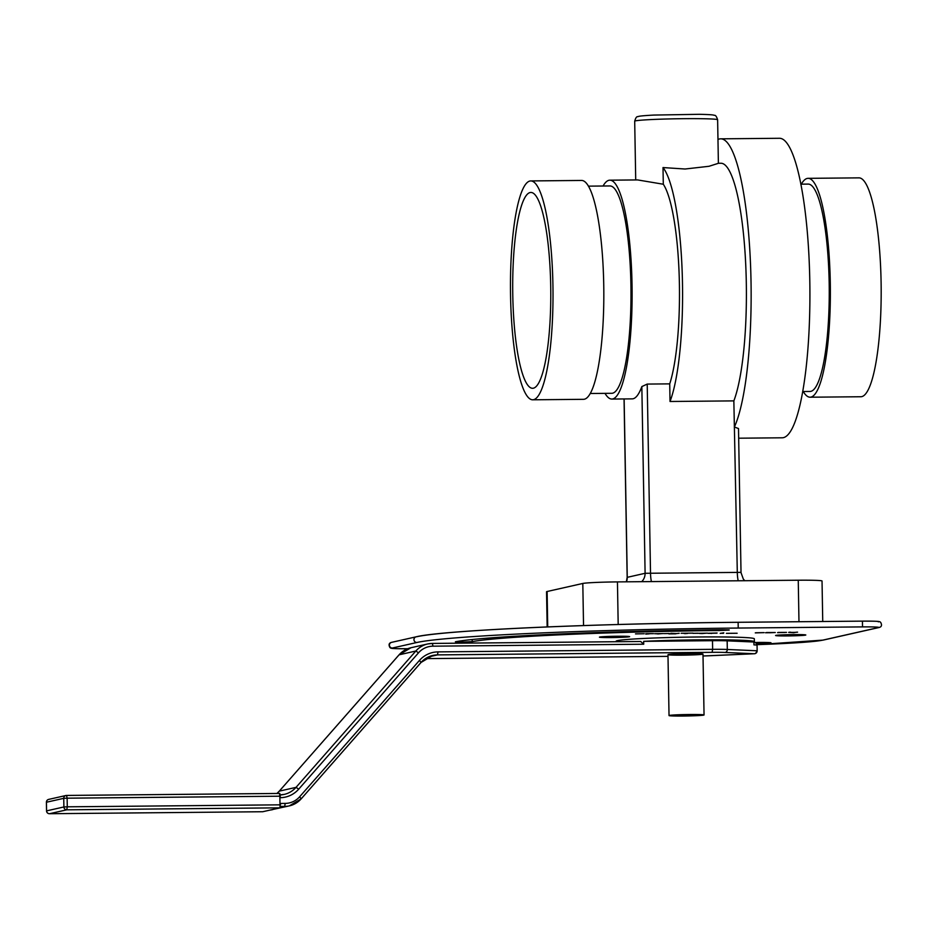 <?xml version="1.0" encoding="UTF-8"?>
<svg xmlns="http://www.w3.org/2000/svg" width="928" height="928" viewBox="0 0 928 928"><rect width="100%" height="100%" fill="white"/><g stroke="black" fill="none" stroke-linecap="round" stroke-linejoin="round"><path stroke-width="1.39" d="M683.147 716.033A17.516 0.719 179 0 0 704.05 714.966A17.516 0.719 179 0 0 686.523 714.548A17.516 0.719 179 0 0 669.03 715.581A17.516 0.719 179 0 0 683.147 716.033M605.01 393.368A109.446 21.263 -90.5 0 0 611.865 399.063L632.2 398.866A109.446 21.263 -90.5 0 0 641.84 386.593L645.099 573.295L627.166 577.355L626.354 581.821M651.433 581.578A11.519 2.239 89.5 0 1 650.516 573.052L647.21 384.076L641.84 386.593M647.21 384.076L669.726 383.867L670.028 401.488L733.851 400.884L737.296 572.24A11.519 2.239 -90.5 0 0 738.224 580.777M734.767 427.147L738.502 428.55L741.02 572.367L645.099 573.295A11.519 11.287 77.3 0 1 641.724 581.67M618.187 624.509L617.445 581.902A29.487 1.206 179 0 0 582.807 583.457L583.538 625.576M617.445 581.902L798.254 580.22L798.973 621.725M822.742 621.505L822.034 580.986A29.487 1.206 179 0 0 798.254 580.22M547.729 626.922L547.114 591.507A29.487 1.206 179 0 0 546.546 591.751L547.16 626.945M547.114 591.507L582.807 583.457M635.715 179.939L634.694 121.22A41.47 1.705 -1 0 1 684.191 118.68A41.47 1.705 -1 0 1 717.622 119.77L718.388 163.305L709.027 166.286L685.073 169.012L663.01 167.562L663.3 184.231L637.652 179.928L609.824 180.183A109.446 21.263 -90.5 0 0 603.072 186.006M611.865 399.063A109.446 21.263 -90.5 0 0 632.038 284.838A109.446 21.263 -90.5 0 0 609.824 180.183M669.726 383.867A109.446 21.263 -90.5 0 0 679.203 276.208A109.446 21.263 -90.5 0 0 663.3 184.231M803.254 391.512A109.446 21.263 -90.5 0 0 810.121 397.207L860.929 396.743A109.446 21.263 -90.5 0 0 881.101 282.518A109.446 21.263 -90.5 0 0 858.887 177.863L808.079 178.338A109.446 21.263 -90.5 0 0 801.328 184.162M810.121 397.207A109.446 21.263 -90.5 0 0 830.293 282.994A109.446 21.263 -90.5 0 0 808.079 178.338M802.755 391.523L810.063 391.454A103.681 20.138 -90.5 0 0 829.18 283.249A103.681 20.138 -90.5 0 0 808.137 184.092L800.829 184.162M738.676 438.202L782.2 437.796A149.768 29.093 -90.5 0 0 792.21 428.376A149.768 29.093 -90.5 0 0 809.808 281.497A149.768 29.093 -90.5 0 0 779.404 138.284L720.65 138.829A149.768 29.093 -90.5 0 0 717.97 139.49M734.315 427.158A149.768 29.093 -90.5 0 0 750.311 259.504A149.768 29.093 -90.5 0 0 720.65 138.829M733.851 400.884A125.338 24.348 -90.5 0 0 745.486 259.898A125.338 24.348 -90.5 0 0 720.87 163.247L718.388 163.27M670.028 401.488A125.338 24.348 -90.5 0 0 682.3 275.686A125.338 24.348 -90.5 0 0 663.01 167.562M590.324 393.495L611.807 393.298A103.681 20.138 -90.5 0 0 630.924 285.093A103.681 20.138 -90.5 0 0 609.882 185.948L588.387 186.145M532.765 399.794L583.573 399.318A109.446 21.263 -90.5 0 0 603.745 285.105A109.446 21.263 -90.5 0 0 581.531 180.45L530.723 180.925A109.446 21.263 -90.5 0 0 510.481 290.557A109.446 21.263 -90.5 0 0 532.765 399.794A109.446 21.263 -90.5 0 0 552.937 285.58A109.446 21.263 -90.5 0 0 530.723 180.925M550.71 286.079A97.927 19.024 -90.5 0 0 531.582 192.514A97.927 19.024 -90.5 0 0 512.72 290.534A97.927 19.024 -90.5 0 0 533.403 388.194A97.927 19.024 -90.5 0 0 550.71 286.079M635.506 633.894L644.287 633.731M645.784 634.091L649.264 633.847M645.795 633.72L653.463 633.65M654.669 633.72L663.45 633.557M664.251 633.592L669.297 633.488L664.251 633.592M675.642 633.824L668.856 633.882L676.083 633.58L670.84 633.302L676.384 633.615M668.856 633.882L675.677 633.557M681.14 633.244L692.961 633.128M693.007 633.325L698.042 633.221L693.007 633.325M698.749 633.302L707.53 633.14M708.052 633.325L716.799 633.14M717.112 633.012L708.342 633.256L716.799 633.174M720.198 633.372L723.782 632.803L720.198 633.372M721.74 633.302L723.492 633.29M726.427 633.348L737.134 633.256M755.276 632.884L764.092 632.629M766.516 632.525L775.274 632.513M778.093 632.432L786.526 632.386M777.594 632.664L785.378 632.42M793.927 632.734L788.661 632.397L794.774 632.502M462.504 640.656L462.527 642.072L455.381 641.782A236.164 9.698 -1 0 1 722.494 629.776L729.188 629.903M719.734 629.799L719.745 630.518L729.188 630.089M719.745 630.518A218.88 8.99 179 0 0 472.213 641.654L472.178 639.531M462.527 642.072L472.213 641.654M616.122 641.712L616.111 641.213A69.124 2.842 -1 0 1 685.177 637.165A69.124 2.842 -1 0 1 754.336 638.8L754.383 641.677A69.124 2.842 179 0 0 716.08 639.798A69.124 2.842 179 0 0 643.661 641.341L712.484 640.691L712.634 649.333L438.016 651.885A25.926 25.404 77.3 0 0 419.456 660.423L299.64 796.769A20.161 19.755 -102.7 0 1 285.198 803.404L280.523 803.451M755.369 642.489A15.115 0.626 -1 0 1 771.029 642.837A15.115 0.626 -1 0 1 756.691 643.707M775.878 635.402A15.115 0.626 -1 0 1 792.176 634.613A15.115 0.626 -1 0 1 805.817 634.996A15.115 0.626 -1 0 1 790.714 635.877A15.115 0.626 -1 0 1 775.588 635.529A15.115 0.626 -1 0 1 775.878 635.402M599.708 637.037A15.115 0.626 -1 0 1 615.995 636.26A15.115 0.626 -1 0 1 629.636 636.631A15.115 0.626 -1 0 1 614.545 637.524A15.115 0.626 -1 0 1 599.418 637.165A15.115 0.626 -1 0 1 599.708 637.037M262.705 811.733L280.036 807.836L279.815 793.44L66.549 795.435L67.129 798.184L63.742 798.335A2.877 2.819 -102.7 0 1 66.526 795.435A2.877 2.877 0 0 0 65.934 795.505L48.65 799.402A2.877 2.819 77.3 0 0 46.458 802.233L63.742 798.335L63.893 806.966L67.28 806.815L66.77 809.819A2.877 2.819 -102.7 0 1 63.893 806.966L46.609 810.863A2.877 2.819 77.3 0 0 49.486 813.717L49.428 813.717M46.458 802.233L46.551 810.886A2.877 2.877 0 0 0 49.462 813.717L262.752 811.733L49.486 813.717L66.77 809.819L280.036 807.836M279.815 793.44L66.572 795.435M280.418 797.697A25.926 25.404 77.3 0 0 298.7 789.171L418.516 652.813A20.161 19.755 -102.7 0 1 432.958 646.178L643.719 644.218L643.661 641.341M643.719 644.218L640.714 641.492L432.402 643.429L432.958 646.178M432.378 643.429L427.68 643.962A23.038 22.585 77.3 0 1 432.355 643.429L640.714 641.492M421.08 662.395A23.038 22.585 -102.7 0 1 437.506 654.89L712.124 652.326A20.161 0.824 -1 0 1 724.965 652.454A2.877 2.39 -87.5 0 0 727.308 649.472L727.158 640.842A23.038 0.951 179 0 0 712.484 640.691M727.158 640.842L753.907 642.014L753.965 644.89L756.564 645.006A2.877 2.39 -87.5 0 0 754.128 642.234L754.302 642.234A2.877 2.877 0 0 1 757.051 645.064L757.155 650.818L757.051 645.064M702.658 654.228A17.516 0.719 -1 0 1 683.785 655.133A17.516 0.719 -1 0 1 667.974 654.692A17.516 0.719 -1 0 1 685.467 653.672A17.516 0.719 -1 0 1 702.983 654.078A17.516 0.719 -1 0 1 702.658 654.228M797.57 632.154L795.795 632.281M789.856 632.409L795.145 632.386M795.145 632.42L795.795 632.316M790.691 632.223L789.577 632.188M788.661 632.397L789.577 632.235M785.03 632.502L778.128 632.536M765.496 632.757L769.544 632.722M769.544 632.768L774.138 632.571M755.717 632.768L763.048 632.641M720.198 633.406L723.782 632.838M715.685 633.151L709.212 633.337M709.456 633.244L711.556 633.453M709.456 633.209L711.556 633.406M701.974 633.534L706.382 633.163M701.974 633.499L699.631 633.43M693.251 633.302L698.042 633.256M685.003 633.627L687.625 633.406M683.971 633.441L685.003 633.592M679.226 633.256L676.918 633.499M670.84 633.337L676.918 633.534M664.506 633.569L669.297 633.522M657.894 633.952L662.302 633.58M655.794 633.708L657.894 633.905M646.92 633.673L652.396 633.638M636.631 633.882L643.139 633.754M740.927 572.402L743.328 579.084L744.824 580.719M626.435 581.821A11.519 11.287 77.3 0 0 627.247 577.32L624.138 398.947M407.705 648.742A20.161 0.824 -1 0 1 392.3 648.034L416.846 642.501A273.609 11.24 -1 0 1 738.212 628.047L862.518 626.899A20.161 0.824 -1 0 1 878.387 627.595L822.614 640.169A112.323 4.617 -1 0 1 757.016 644.658L823.194 640.1A2.877 2.819 -102.7 0 1 822.614 640.169M461.854 642.083L461.831 640.749M280.546 804.831L67.28 806.815L67.129 798.184L280.395 796.201M878.294 621.841A20.161 0.824 179 0 0 862.46 621.134L738.131 622.294A273.609 11.24 179 0 0 416.742 636.747M862.518 626.899L862.437 621.134L738.166 622.294M416.846 642.501A2.877 2.819 77.3 0 1 416.162 636.817C441.496 630.344 595.219 623.488 738.131 622.294L738.212 628.047M416.162 636.817L391.616 642.35A2.877 2.819 77.3 0 0 392.3 648.034M823.194 640.1L878.978 627.525A2.877 2.819 -102.7 0 1 878.387 627.595M279.224 791.213L399.063 654.82L415.848 651.015L296.032 787.362L279.305 791.132L276.904 793.475A23.038 22.585 77.3 0 0 279.305 791.132L399.121 654.785A23.038 22.585 -102.7 0 1 410.953 647.744L427.68 643.962A23.038 22.585 77.3 0 0 415.848 651.015L418.516 652.813M279.56 794.948L284.2 794.403A23.038 22.585 -102.7 0 0 296.032 787.362L298.7 789.171M284.2 794.403A23.038 22.585 -102.7 0 1 280.314 794.925M410.953 647.744L399.04 654.866M754.603 653.718A2.877 1.601 -92.6 0 1 754.406 653.753A2.877 1.601 -92.6 0 1 754.325 653.753A2.877 2.39 -87.5 0 0 756.668 650.76L727.308 649.472A23.038 0.951 179 0 0 712.634 649.333L712.124 652.326M724.965 652.454L754.325 653.753L710.523 655.713A2.877 1.601 87.4 0 0 710.593 655.713A2.877 1.601 87.4 0 0 710.674 655.713M710.523 655.713A20.161 0.824 -1 0 1 703.018 655.98L754.406 653.753A2.877 2.877 0 0 0 757.155 650.818M667.998 656.363L425.418 658.625L667.998 656.363M272.623 809.645A23.038 22.585 -102.7 0 1 270.21 810.051L289.362 805.875A23.038 22.585 77.3 0 0 301.194 798.822L299.64 796.769M280.476 806.455L284.687 806.409L285.198 803.404M280.302 807.395L284.687 806.409A23.038 22.585 77.3 0 0 289.362 805.875L301.24 798.799L421.057 662.453L419.456 660.423M301.264 798.741L421.01 662.476L432.842 655.435M428.4 656.943L437.506 654.89L438.016 651.885M667.974 654.692L669.03 715.581M702.983 654.078L704.05 714.966M624.045 398.947L627.166 577.355M717.622 119.77C716.567 116.464 715.476 114.991 714.34 115.35C713.47 115.095 713.794 114.631 699.318 114.306L653.718 115.072C638.162 115.942 638.661 116.406 637.814 116.684C636.666 116.36 635.634 117.879 634.694 121.22M48.65 799.402A2.877 2.877 0 0 0 46.4 802.256L46.551 810.886M408.146 648.742C391.848 648.672 390.885 648.649 389.864 647.419C388.426 644.635 389.006 642.953 391.616 642.35M862.437 621.134C878.746 621.192 879.709 621.226 880.718 622.456C882.168 625.24 881.577 626.922 878.978 627.525"/></g></svg>
